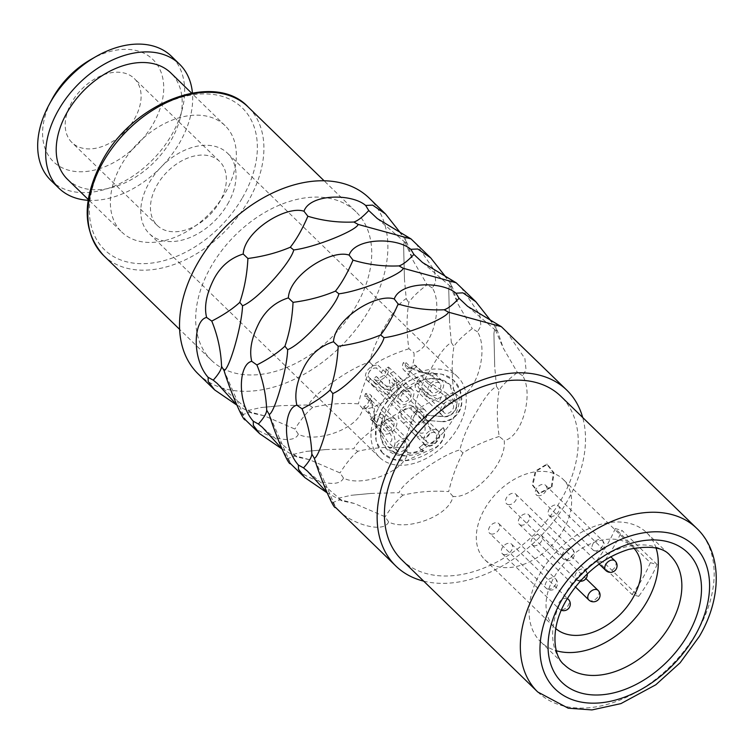 <?xml version="1.0" encoding="UTF-8"?>
<svg xmlns="http://www.w3.org/2000/svg" width="754" height="754" viewBox="0 0 754 754"><rect width="100%" height="100%" fill="white"/><g stroke="black" fill="none" stroke-linecap="round" stroke-linejoin="round"><path stroke-width="0.57" stroke-dasharray="3.77 2.83" d="M551.306 486.773L553.436 472.805L546.716 464.144L535.255 471.175L532.22 484.897L538.667 493.484L551.306 486.773M551.966 486.952L554.105 472.984L547.385 464.332L535.915 471.354L532.889 485.076L539.336 493.663L551.966 486.952M404.455 279.253L403.626 245.879L404.455 279.253L406.218 298.725C400.638 301.657 393.786 310.525 385.662 325.332C378.197 336.831 372.834 349.102 369.592 362.156C350.186 367.321 311.063 395.954 308.838 404.936L280.808 405.69L260.63 407.584L280.808 405.69M198.236 373.984A122.638 83.072 -45.8 0 0 369.394 309.536A122.638 83.072 134.2 0 0 369.177 198.085M403.626 245.879L404.719 238.867L401.59 234.334M415.906 243.495L434.606 270.771L435.746 282.043L432.372 287.971C443.852 306.275 431.467 349.79 413.908 352.787C416.962 376.5 380.77 411.693 362.712 408.63C358.998 429.139 314.936 443.559 298.339 434.163C293.136 446.924 256.954 434.747 245.38 419.639L244.965 419.394M281.487 448.63L292.288 454.596L305.766 451.448L325.954 449.554L353.975 448.809C356.199 439.827 395.322 411.194 414.728 406.029C417.98 392.975 423.333 380.695 430.798 369.206C438.932 354.389 445.784 345.521 451.354 342.589L449.601 323.127L448.762 289.753L449.855 282.741L446.726 278.198M461.043 287.359L479.751 314.635L480.892 325.916L477.518 331.845C488.988 350.148 476.603 393.654 459.054 396.661C462.098 420.364 425.906 455.567 407.857 452.494C404.144 473.012 360.073 487.423 343.485 478.036C338.273 490.797 302.09 478.62 290.526 463.512L290.101 463.258M326.633 492.503L337.434 498.46L350.912 495.321L371.091 493.427L399.111 492.673C401.345 483.691 440.468 455.058 459.874 449.893C463.116 436.839 468.479 424.568 475.944 413.069C484.068 398.263 490.92 389.394 496.49 386.463L494.737 366.991L493.908 333.617L494.992 326.605L491.862 322.071M506.188 331.223L524.888 358.508L526.028 369.78L522.654 375.709C534.134 394.012 521.749 437.527 504.19 440.524C507.244 464.228 471.052 499.431 452.994 496.368C449.28 516.876 405.218 531.297 388.621 521.9C383.418 534.661 347.236 522.484 335.662 507.376L335.247 507.122M423.682 581.136A122.638 83.072 -45.8 0 0 567.017 501.58A122.638 83.072 134.2 0 0 582.691 417.509M406.123 236.36L405.058 242.128L407.292 243.514L413.051 260.507L427.16 284.758C418.357 291.383 412.231 297.33 408.772 302.599C406.415 317.745 406.472 333.127 408.941 348.734L413.908 352.787M407.292 243.514L404.719 238.867M406.218 298.725L408.772 302.599M432.372 287.971L427.16 284.758M236.351 404.766L247.152 410.732L260.63 407.584M298.339 434.163L294.871 429.054L264.183 415.774L251.779 413.145L250.196 411.938L242.599 414.719L245.38 419.639L223.947 370.337M242.599 414.719L236.087 404.144M362.712 408.63L358.404 403.852C342.627 402.749 327.377 403.946 312.656 407.433C307.104 411.986 301.176 419.196 294.871 429.054M408.941 348.734C394.86 353.23 382.759 358.725 372.627 365.2C366.632 376.312 361.892 389.187 358.404 403.852M372.627 365.2L369.592 362.156M312.656 407.433L308.838 404.936M251.779 413.145L247.152 410.732M211.488 360.346A103.628 70.188 -45.8 0 0 356.114 305.888A103.628 70.188 134.2 0 0 355.926 211.723A103.628 70.188 134.2 0 0 211.308 266.171A103.628 70.188 -45.8 0 0 211.488 360.346L179.631 329.385M121.686 231.978A74.156 50.226 -45.8 0 0 225.173 193.005A74.156 50.226 134.2 0 0 225.041 125.616A74.156 50.226 134.2 0 0 121.554 164.589A74.156 50.226 -45.8 0 0 121.686 231.978L88.19 199.433M67.521 179.339A74.156 50.226 -45.8 0 0 171.007 140.367A74.156 50.226 134.2 0 0 170.875 72.978M88.058 200.31A86.512 58.595 -45.8 0 0 179.641 142.732A86.512 58.595 134.2 0 0 192.43 92.912M50.876 180.404A86.512 58.595 -45.8 0 0 171.62 134.938A86.512 58.595 134.2 0 0 171.469 56.314M90.65 59.613A71.3 48.294 134.2 0 1 153.59 60.179A71.3 48.294 134.2 0 1 152.968 124.222A71.3 48.294 -45.8 0 1 69.792 170.517A71.3 48.294 -45.8 0 1 51.866 99.528M134.363 119.123A44.684 30.264 134.2 0 0 134.287 78.52A44.684 30.264 134.2 0 0 71.932 101.997A44.684 30.264 -45.8 0 0 72.007 142.6A44.684 30.264 -45.8 0 0 134.363 119.123M157.275 225.465A44.684 30.264 -45.8 0 0 219.631 201.987A44.684 30.264 134.2 0 0 219.555 161.375A44.684 30.264 134.2 0 0 157.19 184.862A44.684 30.264 -45.8 0 0 157.275 225.465L72.007 142.6M227.604 204.174A56.088 37.992 134.2 0 0 227.501 153.194A56.088 37.992 134.2 0 0 149.226 182.675A56.088 37.992 -45.8 0 0 149.32 233.646A56.088 37.992 -45.8 0 0 227.604 204.174M457.819 427.895A56.088 37.992 134.2 0 0 457.725 376.925A56.088 37.992 134.2 0 0 379.441 406.397A56.088 37.992 134.2 0 0 379.535 457.376A56.088 37.992 134.2 0 0 457.819 427.895M563.153 530.26A56.088 37.992 134.2 0 0 563.049 479.28A56.088 37.992 134.2 0 0 484.765 508.761A56.088 37.992 134.2 0 0 484.869 559.732A56.088 37.992 134.2 0 0 563.153 530.26M633.841 548.139A56.088 37.992 134.2 0 0 632.766 547.036A56.088 37.992 134.2 0 0 554.482 576.508A56.088 37.992 -45.8 0 0 554.586 627.488L484.869 559.732M555.726 628.525A56.088 37.992 -45.8 0 1 554.586 627.488M423.22 409.196A9.51 6.437 -45.8 0 1 425.256 410.327A9.51 6.437 -45.8 0 1 424.351 420.355A9.51 6.437 -45.8 0 1 414.04 425.105A9.51 6.437 -45.8 0 1 412.004 423.965A9.51 6.437 -45.8 0 1 412.909 413.946A9.51 6.437 -45.8 0 1 423.22 409.196M406.227 438.63A9.51 6.437 -45.8 0 1 408.263 439.771A9.51 6.437 -45.8 0 1 407.358 449.789A9.51 6.437 -45.8 0 1 397.038 454.539A9.51 6.437 -45.8 0 1 395.011 453.408A9.51 6.437 -45.8 0 1 395.916 443.38A9.51 6.437 -45.8 0 1 406.227 438.63M453.003 400.308A9.51 6.437 -45.8 0 1 455.039 401.448A9.51 6.437 -45.8 0 1 454.134 411.477A9.51 6.437 -45.8 0 1 443.823 416.227A9.51 6.437 -45.8 0 1 441.787 415.086A9.51 6.437 -45.8 0 1 442.692 405.058A9.51 6.437 -45.8 0 1 453.003 400.308M436.01 429.752A9.51 6.437 -45.8 0 1 438.046 430.892A9.51 6.437 -45.8 0 1 437.141 440.911A9.51 6.437 -45.8 0 1 426.821 445.661A9.51 6.437 -45.8 0 1 424.794 444.521A9.51 6.437 -45.8 0 1 425.699 434.502A9.51 6.437 -45.8 0 1 436.01 429.752M393.437 418.074A9.51 6.437 -45.8 0 1 395.473 419.215A9.51 6.437 -45.8 0 1 394.568 429.233A9.51 6.437 -45.8 0 1 384.257 433.984A9.51 6.437 -45.8 0 1 382.221 432.853A9.51 6.437 -45.8 0 1 383.126 422.824A9.51 6.437 -45.8 0 1 393.437 418.074M440.223 379.752A9.51 6.437 -45.8 0 1 442.249 380.893A9.51 6.437 -45.8 0 1 441.344 390.921A9.51 6.437 -45.8 0 1 431.034 395.671A9.51 6.437 -45.8 0 1 428.998 394.531A9.51 6.437 -45.8 0 1 429.903 384.502A9.51 6.437 -45.8 0 1 440.223 379.752M410.44 388.64A9.51 6.437 -45.8 0 1 412.466 389.771A9.51 6.437 -45.8 0 1 411.561 399.799A9.51 6.437 -45.8 0 1 401.251 404.549A9.51 6.437 -45.8 0 1 399.215 403.409A9.51 6.437 -45.8 0 1 400.12 393.39A9.51 6.437 -45.8 0 1 410.44 388.64M423.88 450.845L420.449 448.922A15.683 10.622 -45.8 0 0 423.88 450.845A45.155 30.584 -45.8 0 1 386.783 449.158A45.155 30.584 -45.8 0 1 396.802 395.727A45.155 30.584 -45.8 0 1 449.865 384.54A45.155 30.584 -45.8 0 1 456.867 405.746A9.981 6.758 -45.8 0 1 444.69 416.811L426.99 415.322A9.981 6.758 -45.8 0 1 424.87 420.204L442.56 421.693L424.87 420.204M420.449 448.922A15.683 10.622 -45.8 0 1 419.375 447.574L423.748 443.983L419.375 447.574M443.456 427.838L443.258 427.641C446 433.795 443.88 440.138 436.915 446.679L406.953 460.355L393.183 459.299L382.664 453.107A50.857 34.448 -45.8 0 0 437.122 446.877A15.683 10.622 -45.8 0 0 443.456 427.838L439.082 431.429A9.981 6.758 -45.8 0 1 435.633 443.032A9.981 6.758 -45.8 0 1 424.408 444.813A9.981 6.758 -45.8 0 1 423.748 443.983M382.664 453.107A50.857 34.448 -45.8 0 1 394.229 392.825A50.857 34.448 -45.8 0 1 453.983 380.582A50.857 34.448 -45.8 0 1 461.693 404.304A15.683 10.622 -45.8 0 1 442.56 421.693M415.642 422.325A6.183 4.185 -45.8 0 1 414.323 421.58A6.183 4.185 -45.8 0 1 414.907 415.068A6.183 4.185 -45.8 0 1 421.618 411.976A6.183 4.185 -45.8 0 1 422.937 412.721A6.183 4.185 -45.8 0 1 422.353 419.233A6.183 4.185 -45.8 0 1 415.642 422.325M398.649 451.759A6.183 4.185 -45.8 0 1 397.33 451.024A6.183 4.185 -45.8 0 1 397.914 444.502A6.183 4.185 -45.8 0 1 404.615 441.42A6.183 4.185 -45.8 0 1 405.944 442.155A6.183 4.185 -45.8 0 1 405.35 448.668A6.183 4.185 -45.8 0 1 398.649 451.759M445.425 413.437A6.183 4.185 -45.8 0 1 444.106 412.702A6.183 4.185 -45.8 0 1 444.69 406.18A6.183 4.185 -45.8 0 1 451.401 403.098A6.183 4.185 -45.8 0 1 452.72 403.833A6.183 4.185 -45.8 0 1 452.127 410.355A6.183 4.185 -45.8 0 1 445.425 413.437M428.432 442.881A6.183 4.185 -45.8 0 1 427.113 442.136A6.183 4.185 -45.8 0 1 427.697 435.623A6.183 4.185 -45.8 0 1 434.398 432.532A6.183 4.185 -45.8 0 1 435.727 433.277A6.183 4.185 -45.8 0 1 435.133 439.789A6.183 4.185 -45.8 0 1 428.432 442.881M385.859 431.203A6.183 4.185 -45.8 0 1 384.54 430.459A6.183 4.185 -45.8 0 1 385.124 423.946A6.183 4.185 -45.8 0 1 391.835 420.864A6.183 4.185 -45.8 0 1 393.154 421.599A6.183 4.185 -45.8 0 1 392.57 428.112A6.183 4.185 -45.8 0 1 385.859 431.203M432.636 392.881A6.183 4.185 -45.8 0 1 431.316 392.146A6.183 4.185 -45.8 0 1 431.91 385.624A6.183 4.185 -45.8 0 1 438.611 382.542A6.183 4.185 -45.8 0 1 439.931 383.277A6.183 4.185 -45.8 0 1 439.346 389.799A6.183 4.185 -45.8 0 1 432.636 392.881M402.862 401.769A6.183 4.185 -45.8 0 1 401.533 401.024A6.183 4.185 -45.8 0 1 402.127 394.512A6.183 4.185 -45.8 0 1 408.828 391.42A6.183 4.185 -45.8 0 1 410.148 392.165A6.183 4.185 -45.8 0 1 409.563 398.678A6.183 4.185 -45.8 0 1 402.862 401.769M375.294 383.107L370.506 378.451A6.183 4.185 134.2 0 1 369.187 377.716A6.183 4.185 134.2 0 1 369.771 371.194A6.183 4.185 134.2 0 1 376.472 368.112L378.084 365.322L393.107 379.083L398.951 388.546L394.681 395.445L384.059 393.767L373.682 385.888L375.294 383.107L390.911 391.496L389.243 379.978L376.472 368.112M373.682 385.888L368.894 381.241L370.506 378.451M368.894 381.241A9.51 6.437 -45.8 0 1 366.868 380.101A9.51 6.437 -45.8 0 1 367.763 370.073A9.51 6.437 -45.8 0 1 378.084 365.322M372.514 420.581A6.183 4.185 -45.8 0 1 379.545 417.047A6.183 4.185 -45.8 0 1 380.864 417.782A6.183 4.185 -45.8 0 1 381.119 422.937A35.174 23.826 -45.8 0 0 383.758 422.947A9.51 6.437 -45.8 0 0 383.183 415.397A9.51 6.437 -45.8 0 0 381.147 414.257A9.51 6.437 -45.8 0 0 370.591 419.337A35.174 23.826 134.2 0 0 372.514 420.581L377.302 425.237L387.726 441.684L389.318 442.692C393.654 440.675 392.514 435.642 385.907 427.593L381.119 422.937M420.346 389.064A6.183 4.185 -45.8 0 1 419.026 388.329A6.183 4.185 -45.8 0 1 418.677 383.381A6.183 4.185 -45.8 0 1 423.296 378.979A35.174 23.826 -45.8 0 0 422.9 376.491A9.51 6.437 -45.8 0 0 416.076 383.296A9.51 6.437 -45.8 0 0 416.708 390.713A9.51 6.437 -45.8 0 0 418.743 391.854A9.51 6.437 -45.8 0 0 421.599 391.948A35.174 23.826 -45.8 0 0 422.447 389.083A6.183 4.185 -45.8 0 1 420.346 389.064M401.411 416.887A6.183 4.185 -45.8 0 1 403.117 410.647A6.183 4.185 -45.8 0 1 409.328 408.159A6.183 4.185 -45.8 0 1 410.647 408.904A6.183 4.185 -45.8 0 1 410.864 409.149A35.174 23.826 -45.8 0 0 413.107 406.66A9.51 6.437 -45.8 0 0 412.966 406.519A9.51 6.437 -45.8 0 0 410.93 405.379A9.51 6.437 -45.8 0 0 401.543 409.036A9.51 6.437 -45.8 0 0 398.64 418.508A35.174 23.826 -45.8 0 0 401.411 416.887L406.199 421.543A35.174 23.826 -45.8 0 1 403.428 423.164L411.995 432.089L417 436.123C424.163 439.705 428.677 438.083 430.534 431.269C428.979 422.966 424.766 416.321 417.886 411.307L413.107 406.66M364.653 396.472A6.183 4.185 -45.8 0 1 366.755 396.491A6.183 4.185 -45.8 0 1 368.075 397.226A6.183 4.185 -45.8 0 1 368.433 402.174A6.183 4.185 -45.8 0 1 363.805 406.576A35.174 23.826 134.2 0 0 364.21 409.064A9.51 6.437 -45.8 0 0 371.025 402.268A9.51 6.437 -45.8 0 0 370.393 394.842A9.51 6.437 -45.8 0 0 368.367 393.701A9.51 6.437 -45.8 0 0 365.511 393.607A35.174 23.826 134.2 0 0 364.653 396.472L369.441 401.119C378.225 406.896 373.334 423.889 373.937 419.61L384.54 430.459M416.51 366.218A35.174 23.826 -45.8 0 0 414.587 364.974A6.183 4.185 -45.8 0 1 407.565 368.508A6.183 4.185 -45.8 0 1 406.246 367.773A6.183 4.185 -45.8 0 1 405.982 362.617A35.174 23.826 134.2 0 0 403.343 362.608A9.51 6.437 -45.8 0 0 403.918 370.157A9.51 6.437 -45.8 0 0 405.954 371.298A9.51 6.437 -45.8 0 0 416.51 366.218L423.267 372.561L432.08 375.963L434.935 373.786L433.201 372.928L421.618 372.608L408.131 367.264L403.343 362.608M377.782 377.396A6.183 4.185 -45.8 0 1 376.463 376.651A6.183 4.185 -45.8 0 1 376.237 376.406A35.174 23.826 134.2 0 0 374.003 378.894A9.51 6.437 -45.8 0 0 374.144 379.036A9.51 6.437 -45.8 0 0 376.171 380.176A9.51 6.437 -45.8 0 0 385.567 376.519A9.51 6.437 -45.8 0 0 388.461 367.047A35.174 23.826 134.2 0 0 385.69 368.668A6.183 4.185 -45.8 0 1 383.984 374.908A6.183 4.185 -45.8 0 1 377.782 377.396M365.511 393.607L370.289 398.253L374.71 415.982L374.436 424.445L374.342 422.834L368.989 413.72L364.21 409.064M363.805 406.576L368.593 411.222L373.937 419.61M376.237 376.406L381.024 381.062C387.028 391.467 396.538 383.871 396.906 379.827L385.69 368.668M388.461 367.047L399.667 377.339L400.619 379.092C399.234 381.128 396.029 384.012 391.006 387.754C387.198 390.845 383.126 389.441 378.791 383.55L374.003 378.894M370.591 419.337L375.379 423.984L387.697 446.302L390.016 447.716C397.895 449.469 396.048 433.06 388.546 427.593L383.758 422.947M417.886 411.307A35.174 23.826 -45.8 0 1 415.652 413.795C427.009 420.261 429.214 439.252 416.5 431.288L406.199 421.543M405.982 362.617L410.77 367.264L422.749 372.674L430.327 373.946L423.654 372.815L419.375 369.62A35.174 23.826 -45.8 0 1 421.298 370.874M427.235 393.739A35.174 23.826 -45.8 0 1 426.378 396.604L444.191 404.069L446.886 393.531L427.688 381.138A35.174 23.826 -45.8 0 1 428.084 383.635L442.334 393.739L439.902 400.393L427.235 393.739L422.447 389.083M403.428 423.164L398.64 418.508M415.652 413.795L410.864 409.149M414.587 364.974L419.375 369.62M428.084 383.635L423.296 378.979M427.688 381.138L422.9 376.491M426.378 396.604L421.599 391.948M423.682 450.647L402.721 455.689L386.548 448.922L380.855 438.206L380.751 424.323L396.661 395.473L425.105 379.008L438.941 378.847L449.714 384.389L456.66 405.548C455.011 412.306 450.949 415.991 444.483 416.623L426.792 415.124L424.662 420.016M382.551 452.994L376.095 440.901L376.01 425.218L382.278 408.291L394.012 392.674L409.384 380.695L426.142 374.173L441.712 374.088L453.814 380.421L460.11 390.713L461.495 404.116C458.894 414.728 452.513 420.525 442.353 421.505M439.082 431.429L435.416 442.852L424.191 444.596L423.55 443.786M443.258 427.641L438.885 431.231M420.242 448.715L419.167 447.376M520.741 525.076A6.654 4.505 134.2 0 0 527.96 521.749A6.654 4.505 134.2 0 0 528.592 514.737A6.654 4.505 134.2 0 0 527.178 513.936A6.654 4.505 134.2 0 0 519.949 517.263A6.654 4.505 134.2 0 0 519.317 524.284A6.654 4.505 134.2 0 0 520.741 525.076M537.743 495.642A6.654 4.505 134.2 0 0 544.963 492.315A6.654 4.505 134.2 0 0 545.594 485.293A6.654 4.505 134.2 0 0 544.171 484.502A6.654 4.505 134.2 0 0 536.952 487.829A6.654 4.505 134.2 0 0 536.32 494.841A6.654 4.505 134.2 0 0 537.743 495.642M533.53 545.632A6.654 4.505 134.2 0 0 540.75 542.305A6.654 4.505 134.2 0 0 541.381 535.293A6.654 4.505 134.2 0 0 539.958 534.492A6.654 4.505 134.2 0 0 532.739 537.819A6.654 4.505 134.2 0 0 532.107 544.84A6.654 4.505 134.2 0 0 533.53 545.632M550.524 516.198A6.654 4.505 134.2 0 0 557.743 512.871A6.654 4.505 134.2 0 0 558.375 505.849A6.654 4.505 134.2 0 0 556.952 505.057A6.654 4.505 134.2 0 0 549.732 508.385A6.654 4.505 134.2 0 0 549.101 515.397A6.654 4.505 134.2 0 0 550.524 516.198M507.96 504.52A6.654 4.505 134.2 0 0 515.18 501.193A6.654 4.505 134.2 0 0 515.811 494.181A6.654 4.505 134.2 0 0 514.388 493.38A6.654 4.505 134.2 0 0 507.169 496.707A6.654 4.505 134.2 0 0 506.537 503.719A6.654 4.505 134.2 0 0 507.96 504.52M503.747 554.52A6.654 4.505 134.2 0 0 510.967 551.193A6.654 4.505 134.2 0 0 511.598 544.171A6.654 4.505 134.2 0 0 510.175 543.38A6.654 4.505 134.2 0 0 502.956 546.707A6.654 4.505 134.2 0 0 502.324 553.719A6.654 4.505 134.2 0 0 503.747 554.52M490.958 533.964A6.654 4.505 134.2 0 0 498.177 530.637A6.654 4.505 134.2 0 0 498.809 523.615A6.654 4.505 134.2 0 0 497.395 522.824A6.654 4.505 134.2 0 0 490.166 526.141A6.654 4.505 134.2 0 0 489.534 533.163A6.654 4.505 134.2 0 0 490.958 533.964M656.046 548.064A76.05 51.517 134.2 0 0 646.678 532.72A76.05 51.517 134.2 0 0 540.533 572.682A76.05 51.517 -45.8 0 0 540.675 641.805A76.05 51.517 -45.8 0 0 556.273 650.73M631.984 594.51A114.08 77.276 -45.8 0 0 642.285 578.902A114.08 77.276 -45.8 0 0 650.363 562.682L615.255 528.563A114.08 77.276 -45.8 0 1 607.177 544.784A114.08 77.276 -45.8 0 1 596.876 560.392L603.605 562.23L638.713 596.357L631.984 594.51L596.876 560.392M401.816 559.892A114.08 77.276 -45.8 0 0 561.033 499.94A114.08 77.276 134.2 0 0 560.835 396.265M650.363 562.682L657.092 564.529A123.59 83.713 -45.8 0 1 638.713 596.357M657.092 564.529L621.984 530.411A123.59 83.713 -45.8 0 1 603.605 562.23M615.255 528.563L621.984 530.411M477.518 331.845L472.306 328.631C463.503 335.247 457.367 341.194 453.917 346.463C451.552 361.609 451.608 376.991 454.078 392.598L459.054 396.661M451.26 280.234L450.204 286.002L452.438 287.387L458.187 304.38L472.306 328.631M452.438 287.387L449.855 282.741M451.354 342.589L453.917 346.463M454.078 392.598C439.997 397.104 427.895 402.589 417.763 409.073L414.728 406.029M417.763 409.073C411.769 420.176 407.028 433.06 403.55 447.716C387.773 446.622 372.523 447.81 357.801 451.297L353.975 448.809M343.485 478.036L340.016 472.918L309.319 459.638L296.916 457.009L295.342 455.812L287.745 458.583L281.223 448.008M407.857 452.494L403.55 447.716M357.801 451.297C352.25 455.859 346.322 463.06 340.016 472.918M287.745 458.583L290.526 463.512L269.093 414.2M296.916 457.009L292.288 454.596M522.654 375.709L517.442 372.495C508.639 379.121 502.513 385.068 499.054 390.336C496.697 405.482 496.754 420.864 499.214 436.472L504.19 440.524M496.405 324.097L495.34 329.866L497.574 331.251L503.333 348.244L517.442 372.495M497.574 331.251L494.992 326.605M496.49 386.463L499.054 390.336M499.214 436.472C485.142 440.967 473.031 446.462 462.909 452.937L459.874 449.893M462.909 452.937C456.915 464.04 452.174 476.924 448.687 491.589C432.909 490.486 417.659 491.683 402.938 495.161L399.111 492.673M388.621 521.9L385.153 516.792L354.465 503.512L342.062 500.882L340.478 499.676L332.882 502.456L326.359 491.881M452.994 496.368L448.687 491.589M402.938 495.161C397.386 499.723 391.458 506.933 385.153 516.792M332.882 502.456L335.53 507.056L314.229 458.064M342.062 500.882L337.434 498.46M103.656 255.549A103.628 70.188 134.2 0 0 248.273 201.092A103.628 70.188 134.2 0 0 248.094 106.927M242.449 197.746A98.868 66.974 134.2 0 0 221.139 96.05A98.868 66.974 134.2 0 0 104.288 159.857A98.868 66.974 134.2 0 0 125.588 261.544A98.868 66.974 134.2 0 0 242.449 197.746M381.26 372.759L382.872 369.978M370.289 398.253A35.174 23.826 134.2 0 0 369.441 401.119M368.593 411.222A35.174 23.826 134.2 0 0 368.989 413.72M393.249 371.703A35.174 23.826 134.2 0 0 390.478 373.315M381.024 381.062A35.174 23.826 134.2 0 0 378.791 383.55M375.379 423.984A35.174 23.826 134.2 0 0 377.302 425.237M388.546 427.593A35.174 23.826 -45.8 0 1 385.907 427.593M410.77 367.264A35.174 23.826 134.2 0 0 408.131 367.264M577.423 580.156A6.654 4.505 134.2 0 0 584.642 576.829A6.654 4.505 134.2 0 0 585.274 569.817A6.654 4.505 134.2 0 0 583.85 569.016A6.654 4.505 134.2 0 0 576.631 572.343A6.654 4.505 134.2 0 0 575.999 579.355A6.654 4.505 134.2 0 0 577.423 580.156M594.416 550.722A6.654 4.505 134.2 0 0 601.635 547.395A6.654 4.505 134.2 0 0 602.267 540.373A6.654 4.505 134.2 0 0 600.844 539.581A6.654 4.505 134.2 0 0 593.624 542.908A6.654 4.505 134.2 0 0 592.993 549.92A6.654 4.505 134.2 0 0 594.416 550.722M588.78 599.92A6.654 4.505 134.2 0 0 590.203 600.712A6.654 4.505 134.2 0 0 597.422 597.385A6.654 4.505 134.2 0 0 598.063 590.373M605.782 570.476A6.654 4.505 134.2 0 0 607.206 571.278A6.654 4.505 134.2 0 0 614.425 567.951A6.654 4.505 134.2 0 0 615.057 560.929M564.633 559.6A6.654 4.505 134.2 0 0 571.852 556.273A6.654 4.505 134.2 0 0 572.484 549.261A6.654 4.505 134.2 0 0 571.061 548.46A6.654 4.505 134.2 0 0 563.841 551.787A6.654 4.505 134.2 0 0 563.21 558.799A6.654 4.505 134.2 0 0 564.633 559.6M567.31 598.61A6.654 4.505 134.2 0 0 566.857 598.459A6.654 4.505 134.2 0 0 559.638 601.777A6.654 4.505 134.2 0 0 558.997 608.798A6.654 4.505 134.2 0 0 560.42 609.59A6.654 4.505 134.2 0 0 567.639 606.273A6.654 4.505 134.2 0 0 568.28 599.251M547.64 589.034A6.654 4.505 134.2 0 0 554.859 585.717A6.654 4.505 134.2 0 0 555.491 578.695A6.654 4.505 134.2 0 0 554.067 577.903A6.654 4.505 134.2 0 0 546.848 581.221A6.654 4.505 134.2 0 0 546.216 588.243A6.654 4.505 134.2 0 0 547.64 589.034M646.678 532.72L670.249 555.623A76.05 51.517 134.2 0 0 564.105 595.594A76.05 51.517 134.2 0 0 564.246 664.708L540.675 641.805M537.743 691.984A114.08 77.276 134.2 0 0 696.96 632.031A114.08 77.276 134.2 0 0 696.753 528.356M547.385 464.332L546.716 464.144M405.058 242.128L413.051 260.516M362.071 225.606L410.855 238.99M221.572 366.501L221.544 365.567M264.183 415.774L250.196 411.938M251.129 412.457L217.209 383.437M377.386 218.641L405.473 242.675M355.926 211.723L324.069 180.753M225.041 125.616L191.554 93.072M219.555 161.375L134.287 78.52M457.725 376.925L227.501 153.194M632.766 547.036L563.049 479.28M379.535 457.376L149.32 233.646M414.323 421.58L369.187 377.716M412.004 423.965L366.868 380.101M425.256 410.327L393.107 379.083M422.937 412.721L389.243 379.978M397.33 451.024L387.726 441.684M405.944 442.155L380.864 417.782M374.71 415.982L374.342 422.834M421.618 372.608L422.749 372.674M395.011 453.408L387.697 446.302M408.263 439.771L383.183 415.397M427.113 442.136L412.457 427.895M435.727 433.277L410.647 408.904M424.794 444.521L411.995 432.089M438.046 430.892L412.966 406.519M439.931 383.277L430.327 373.946M431.316 392.146L406.246 367.773M442.249 380.893L434.945 373.786M428.998 394.531L403.918 370.157M441.787 415.086L416.708 390.713M455.039 401.448L446.886 393.531M444.106 412.702L419.026 388.329M452.72 403.833L442.334 393.739M401.533 401.024L376.463 376.651M410.148 392.165L395.501 377.924M399.215 403.409L374.144 379.036M412.466 389.771L399.667 377.339M393.154 421.599L368.075 397.226M382.221 432.853L374.078 424.936M395.473 419.215L370.393 394.842M528.592 514.737L585.274 569.817A6.654 6.654 0 0 1 587.253 573.879M519.317 524.284L575.999 579.355A6.654 6.654 0 0 0 580.118 581.221M545.594 485.293L602.267 540.373A6.654 6.654 0 0 1 595.867 551.57A6.654 6.654 0 0 1 592.993 549.92L536.32 494.841M541.381 535.293L585.943 578.601M532.107 544.84L575.377 586.885M558.375 505.849L610.759 556.763M549.101 515.397L599.157 564.039M515.811 494.181L572.484 549.261A6.654 6.654 0 0 1 566.084 560.448A6.654 6.654 0 0 1 563.21 558.799L506.537 503.719M511.598 544.171L567.423 598.422M502.324 553.719L558.997 608.798A6.654 6.654 0 0 0 561.315 610.259M498.809 523.615L555.491 578.695A6.654 6.654 0 0 1 549.091 589.882A6.654 6.654 0 0 1 546.216 588.243L489.534 533.163M407.217 269.48L456 282.854M450.204 286.002L458.187 304.38M448.762 289.753L449.601 323.127M422.523 262.505L450.619 286.548M309.319 459.638L295.342 455.812M266.709 410.374L266.69 409.441M296.275 456.33L262.354 427.301M325.954 449.554L305.766 451.448M452.353 313.344L501.137 326.718M495.34 329.866L503.333 348.244M493.908 333.617L494.737 366.991M467.668 306.378L495.755 330.412M354.465 503.512L340.478 499.676M311.854 454.238L311.826 453.305M341.411 500.194L307.491 471.175M371.091 493.427L350.912 495.321M539.336 493.663L538.667 493.484"/><path stroke-width="1.13" d="M385.162 213.618L369.177 198.085A122.638 83.072 134.2 0 0 198.019 262.533A122.638 83.072 -45.8 0 0 198.236 373.984L214.211 389.498M245.38 419.639C243.712 423.22 229.339 388.433 224.07 370.6L221.563 366.321C220.941 350.535 217.67 335.455 211.761 321.081L206.605 317.453C203.919 306.501 206.483 293.457 214.277 278.33C220.941 266.058 230.592 257.953 243.222 254.023C244.268 231.016 286.2 205.107 303.985 211.243C309.819 193.929 351.468 193.137 365.662 205.456L372.636 205.126L385.52 213.966L401.59 234.334M223.957 370.337L224.07 370.6C229.555 368.781 241.949 325.285 242.534 305.785C257.793 299.885 291.261 262.024 293.73 249.951C315.775 247.255 357.085 230.159 358.103 224.409L411.053 238.933L430.298 257.482M290.526 463.512C288.857 467.094 274.484 432.296 269.206 414.474L266.699 410.185C266.077 394.399 262.807 379.328 256.897 364.955L251.742 361.326C249.065 350.365 251.619 337.33 259.423 322.203C266.087 309.922 275.728 301.826 288.367 297.896C289.404 274.88 331.336 248.971 349.121 255.106C354.955 237.802 396.604 237.01 410.807 249.32L417.773 248.99L430.666 257.83L446.726 278.198M269.093 414.21L269.206 414.474C274.692 412.645 287.086 369.149 287.67 349.658C302.929 343.749 336.397 305.888 338.866 293.815C360.921 291.129 402.221 274.022 403.239 268.283L456.198 282.807L475.444 301.355M335.662 507.376C333.994 510.958 319.621 476.17 314.352 458.338L311.845 454.059C311.223 438.272 307.952 423.192 302.043 408.819L296.887 405.19C294.201 394.238 296.765 381.194 304.559 366.067C311.223 353.796 320.874 345.69 333.504 341.76C334.55 318.744 376.472 292.835 394.267 298.98C400.091 281.666 441.75 280.874 455.944 293.193L462.918 292.854L475.802 301.704L491.862 322.071M314.239 458.074L314.352 458.338C319.837 456.519 332.231 413.013 332.816 393.522C348.075 387.622 381.543 349.762 384.012 337.688C406.057 334.993 447.367 317.896 448.376 312.147L501.335 326.671L566.791 390.129A122.638 83.072 134.2 0 0 395.633 454.577A122.638 83.072 -45.8 0 0 395.859 566.028L335.247 507.122M582.691 417.509A122.638 83.072 134.2 0 0 566.791 390.129M411.053 238.933L377.386 218.641L368.753 210.536L365.662 205.456M358.103 224.409L353.852 222.025C357.669 220.884 362.636 217.058 368.753 210.536M293.73 249.951L290.318 247.227C296.671 239.169 302.514 228.839 307.868 216.247C322.797 220.799 338.122 222.722 353.852 222.025M242.534 305.785L239.791 302.345C244.437 288.688 247.142 274.06 247.906 258.481C263.269 256.473 277.406 252.722 290.318 247.227M236.087 404.144L217.209 383.437L213.241 380.157C218.641 374.125 221.412 369.507 221.563 366.321L221.544 365.567M211.761 321.081C223.486 315.04 232.826 308.791 239.791 302.345M206.605 317.453C193.373 320.177 191.676 358.781 208.104 377.311L208.208 381.505L214.579 389.865L236.351 404.766M251.742 361.326C238.509 364.041 236.822 402.655 253.24 421.184L253.353 425.369L259.725 433.729L281.487 448.63M296.887 405.19C283.645 407.914 281.958 446.519 298.386 465.048L298.49 469.242L304.861 477.602L326.633 492.503M423.682 581.136A122.638 83.072 -45.8 0 1 395.859 566.028M247.906 258.481L243.222 254.023M213.241 380.157L208.104 377.311M307.868 216.247L303.985 211.243M191.554 93.072L170.875 72.978A74.156 50.226 134.2 0 0 67.389 111.95A74.156 50.226 -45.8 0 0 67.521 179.339L88.19 199.433M192.43 92.912A86.512 58.595 134.2 0 0 179.49 64.118A86.512 58.595 134.2 0 0 58.746 109.584A86.512 58.595 -45.8 0 0 58.906 188.198L50.876 180.404A86.512 58.595 -45.8 0 1 48.953 104.966A86.512 58.595 -45.8 0 1 50.725 101.781A86.512 58.595 134.2 0 1 96.012 56.55A86.512 58.595 134.2 0 1 171.469 56.314L179.49 64.118M88.058 200.31A86.512 58.595 -45.8 0 1 58.906 188.198M48.953 104.966L51.866 99.528A71.3 48.294 -45.8 0 1 53.327 96.898A71.3 48.294 134.2 0 1 90.65 59.613L96.012 56.55M555.726 628.525A56.088 37.992 -45.8 0 0 632.87 598.007A56.088 37.992 134.2 0 0 633.841 548.139M556.273 650.73A76.05 51.517 -45.8 0 0 646.819 601.833A76.05 51.517 134.2 0 0 656.046 548.064M696.753 528.356L560.835 396.265A114.08 77.276 134.2 0 0 401.618 456.217A114.08 77.276 -45.8 0 0 401.816 559.892L537.743 691.984L568.214 708.204L591.975 709.919L620.928 703.605L655.82 684.764L680.155 662.747L699.344 636.423C722.106 598.016 722.464 552.786 696.753 528.356A114.08 77.276 134.2 0 0 537.536 588.309A114.08 77.276 134.2 0 0 537.743 691.984M256.897 364.955C268.622 358.913 277.972 352.665 284.927 346.209C289.583 332.552 292.288 317.934 293.042 302.345L288.367 297.896M338.866 293.815L335.464 291.101C341.807 283.033 347.66 272.703 353.013 260.121C367.933 264.663 383.258 266.586 398.989 265.898C402.815 264.758 407.782 260.922 413.889 254.409L422.523 262.505L456.198 282.807M287.67 349.658L284.927 346.209M293.042 302.345C308.405 300.346 322.542 296.595 335.464 291.101M403.239 268.283L398.989 265.898M413.889 254.409L410.807 249.32M353.013 260.121L349.121 255.106M281.223 448.008L262.354 427.301L258.377 424.031C263.777 417.989 266.558 413.381 266.699 410.185L266.69 409.441M258.377 424.031L253.24 421.184M302.043 408.819C313.768 402.777 323.108 396.529 330.073 390.082C334.719 376.425 337.424 361.797 338.188 346.209L333.504 341.76M384.012 337.688L380.6 334.964C386.953 326.897 392.796 316.576 398.15 303.985C413.069 308.527 428.404 310.459 444.134 309.762C447.951 308.622 452.918 304.795 459.035 298.273L467.668 306.378L501.335 326.671M332.816 393.522L330.073 390.082M338.188 346.209C353.551 344.21 367.688 340.459 380.6 334.964M448.376 312.147L444.134 309.762M459.035 298.273L455.944 293.193M398.15 303.985L394.267 298.98M326.359 491.881L307.491 471.175L303.523 467.895C308.923 461.863 311.694 457.244 311.845 454.059L311.826 453.305M303.523 467.895L298.386 465.048M248.094 106.927A103.628 70.188 134.2 0 0 103.468 161.384A103.628 70.188 134.2 0 0 103.656 255.549C82.045 231.158 81.715 199.282 102.676 159.914C134.278 101.432 215.069 71.234 248.094 106.927L324.069 180.753M598.063 590.373A6.654 4.505 134.2 0 0 596.64 589.571A6.654 4.505 134.2 0 0 589.421 592.898A6.654 4.505 134.2 0 0 588.78 599.92A6.654 6.654 0 0 0 599.194 598.45A6.654 6.654 0 0 0 598.063 590.373L585.943 578.601M615.057 560.929A6.654 4.505 134.2 0 0 613.633 560.137A6.654 4.505 134.2 0 0 606.414 563.464A6.654 4.505 134.2 0 0 605.782 570.476A6.654 6.654 0 0 0 616.197 569.006A6.654 6.654 0 0 0 615.057 560.929L610.759 556.763M567.423 598.422L568.28 599.251A6.654 4.505 134.2 0 0 567.31 598.61M670.391 624.746A76.05 51.517 134.2 0 0 670.249 555.623C663.633 547.338 649.816 545.246 628.789 549.364C603.181 557.357 582.418 574.237 566.499 599.995C549.242 628.534 553.756 657.036 564.246 664.708A76.05 51.517 134.2 0 0 670.391 624.746M687.874 634.783A90.32 61.178 134.2 0 0 668.412 541.89A90.32 61.178 134.2 0 0 561.664 600.175A90.32 61.178 134.2 0 0 581.136 693.067A90.32 61.178 134.2 0 0 687.874 634.783M555.029 598.356A99.82 67.615 134.2 0 0 576.537 701.022A99.82 67.615 134.2 0 0 694.519 636.612A99.82 67.615 134.2 0 0 673.002 533.936A99.82 67.615 134.2 0 0 555.029 598.356M259.348 433.371L244.965 419.394M304.493 477.235L290.101 463.258M179.631 329.385L103.656 255.549M580.118 581.221A6.654 6.654 0 0 0 587.253 573.879M575.377 586.885L588.78 599.92M599.157 564.039L605.782 570.476M561.315 610.259A6.654 6.654 0 0 0 568.28 599.251"/></g></svg>
